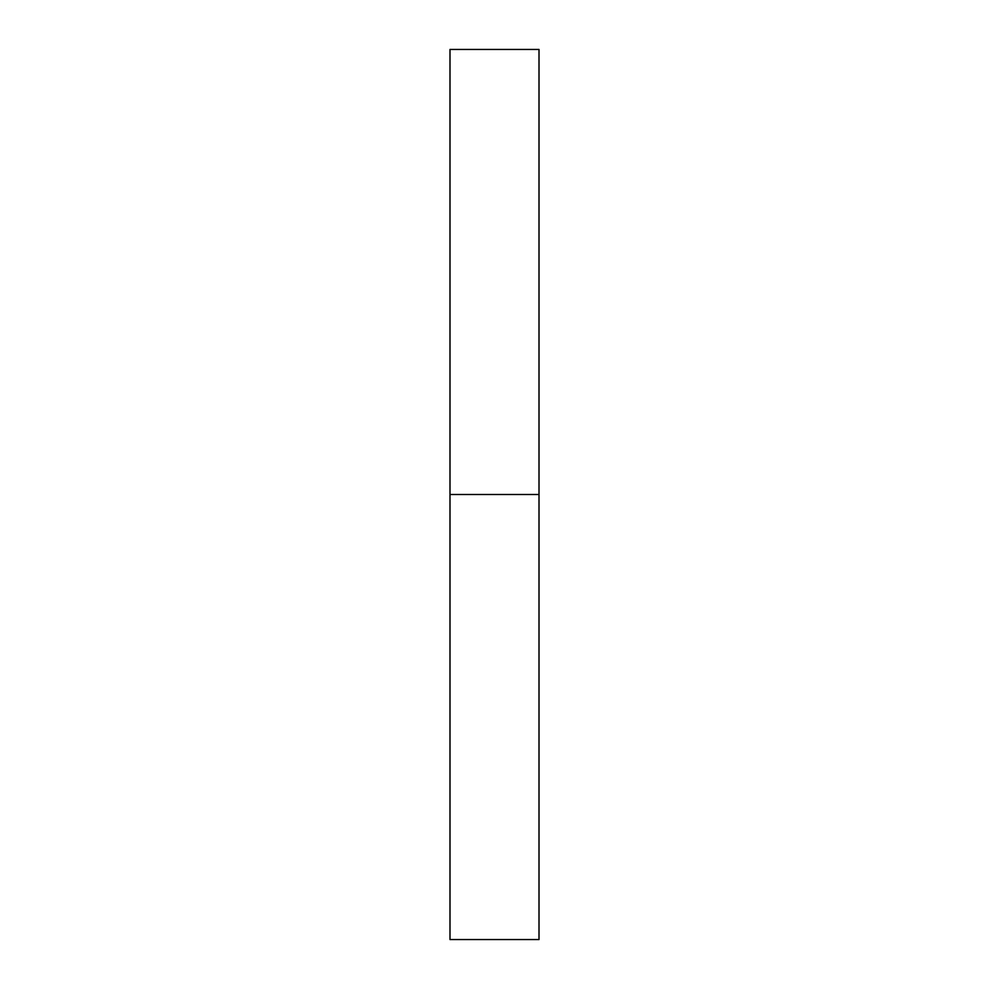 <?xml version="1.0" encoding="UTF-8"?>
<svg xmlns="http://www.w3.org/2000/svg" width="989" height="989" viewBox="0 0 989 989"><rect width="100%" height="100%" fill="white"/><g stroke="black" fill="none" stroke-linecap="round" stroke-linejoin="round"><path stroke-width="1.48" d="M449.995 939.55L449.995 494.5L539.005 494.5L539.005 939.55L449.995 939.55M449.995 494.5L449.995 49.45L539.005 49.45L539.005 494.5L449.995 494.5"/></g></svg>
